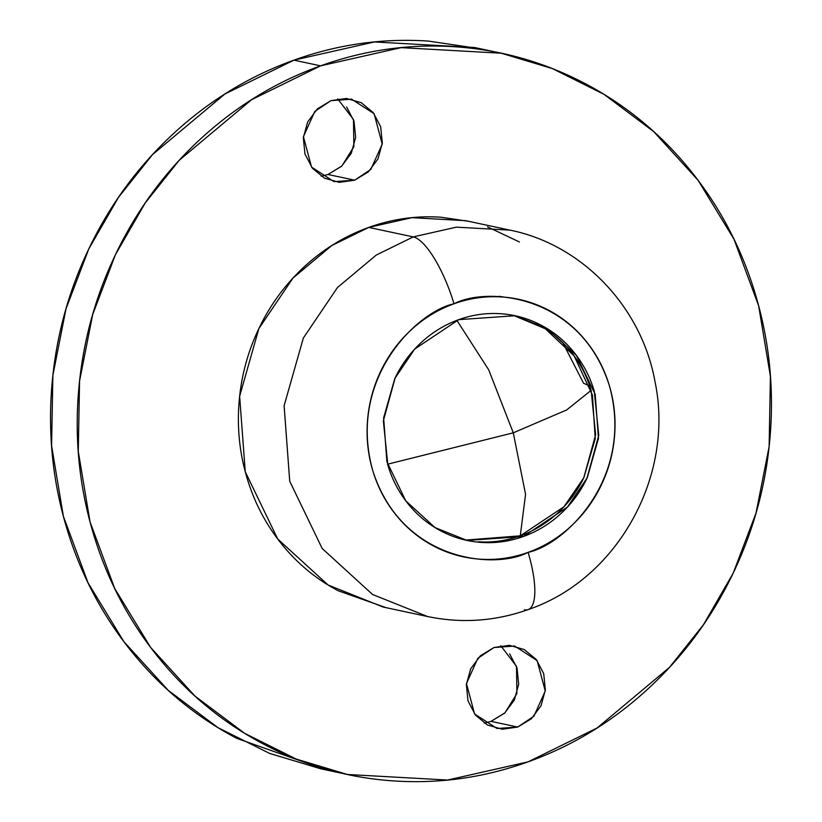 <?xml version="1.0" encoding="UTF-8"?>
<svg xmlns="http://www.w3.org/2000/svg" width="822" height="822" viewBox="0 0 822 822"><rect width="100%" height="100%" fill="white"/><g stroke="black" fill="none" stroke-linecap="round" stroke-linejoin="round"><path stroke-width="1.23" d="M562.813 342.712L583.599 383.309L589.682 385.837M387.583 464.204L513.288 432.824L488.679 369.787L456.878 320.344L488.679 369.787L513.288 432.824L525.566 494.361L520.264 535.831L525.566 494.361L513.288 432.824L566.697 409.931L591.131 390.347L566.697 409.931L513.288 432.824L387.583 464.204M484.261 723.124L491.032 721.356L517.716 727.049L497.063 728.498L474.571 713.979L466.454 683.534L477.839 658.309L494.001 647.51L480.418 655.74L470.708 668.769L466.351 684.623L468.006 700.878L475.424 715.068L487.477 725.025L502.324 729.227L517.716 727.049L531.3 718.818L541.01 705.79L545.366 689.935L543.712 673.68L536.293 659.501L524.241 649.544L509.383 645.332L494.001 647.51L514.654 646.061L537.136 660.59L545.263 691.025L533.879 716.25L517.716 727.049L491.032 721.356L504.955 712.808L516.884 693.593L516.514 666.395L500.773 645.753M321.227 176.247L327.999 174.49L354.683 180.182L334.03 181.631L311.548 167.102L303.421 136.668L314.805 111.443L330.968 100.644L317.384 108.874L307.675 121.903L303.318 137.757L304.972 154.012L312.391 168.202L324.443 178.148L339.301 182.361L354.683 180.182L368.266 171.952L377.976 158.923L382.333 143.069L380.678 126.814L373.26 112.624L361.207 102.678L346.36 98.465L330.968 100.644L351.621 99.195L374.113 113.713L382.23 144.158L370.845 169.383L354.683 180.182L327.999 174.49L341.931 165.941L353.85 146.717L353.481 119.519L337.729 98.876M274.435 301.386L274.836 300.852M465.529 540.085L520.264 535.831L523.378 536.499L467.081 540.434L435.064 527.611L405.77 500.845L386.905 461.748L383.638 417.864L394.817 378.48L414.668 349.093L458.727 319.655C445.051 324.577 432.701 332.057 421.707 342.096C410.702 352.145 401.876 363.992 395.228 377.627L383.35 420.843L387.861 465.149C392.145 479.524 398.886 492.419 408.082 503.824C417.278 515.219 428.231 524.272 440.941 530.961C453.652 537.65 467.143 541.472 481.425 542.438C495.707 543.393 509.691 541.421 523.378 536.499C537.054 531.587 549.404 524.107 560.399 514.058C571.403 504.02 580.229 492.173 586.867 478.527L598.755 435.321L594.244 391.005C589.949 376.63 583.209 363.745 574.013 352.34C564.817 340.935 553.874 331.893 541.164 325.204C528.454 318.515 514.962 314.682 500.68 313.727C486.398 312.771 472.414 314.744 458.727 319.655L515.024 315.73L547.031 328.543L576.335 355.31L595.2 394.406L598.467 438.301L587.288 477.674L567.437 507.061L523.378 536.499L520.264 535.831C506.578 540.753 492.594 542.726 478.312 541.77M528.371 609.503A65.852 19.656 -109.8 0 0 528.104 552.363C494.988 569.79 401.794 561.991 372.756 470.574C346.946 378.007 417.905 311.23 454.001 303.791C469.691 298.16 485.72 295.889 502.088 296.989C518.466 298.088 533.93 302.475 548.5 310.141C563.06 317.816 575.616 328.183 586.158 341.253C596.7 354.323 604.427 369.099 609.338 385.58C614.26 402.061 615.986 418.994 614.517 436.379C613.058 453.765 608.516 470.276 600.892 485.915C593.279 501.554 583.168 515.127 570.55 526.645C557.943 538.153 543.794 546.733 528.104 552.363C512.414 558.004 496.385 560.275 480.017 559.166C463.639 558.066 448.175 553.689 433.605 546.014C419.035 538.348 406.489 527.981 395.947 514.901C385.405 501.831 377.678 487.056 372.756 470.574C367.845 454.093 366.119 437.16 367.588 419.775C369.047 402.4 373.589 385.888 381.203 370.249C388.827 354.611 398.937 341.027 411.555 329.519C424.162 318.001 438.311 309.432 454.001 303.791A65.852 19.656 -109.8 0 0 413.24 236.9L376.26 255.056L337.472 287.525L303.339 338.058L284.114 405.77L289.724 481.23L322.173 548.469L372.551 594.491L427.594 616.531C461.635 623.59 495.152 621.278 528.135 609.595C617.61 579.356 674.687 475.825 655.083 382.107C641.982 307.634 582.767 244.73 510.03 230.139L465.56 220.656L411.914 217.666L368.759 227.417L413.24 236.9L456.385 227.149L510.03 230.139L456.385 227.149L413.24 236.9A65.852 19.656 70.2 0 1 454.001 303.791C487.107 286.364 580.301 294.173 609.338 385.58C635.159 478.157 564.19 544.935 528.104 552.363A65.852 19.656 70.2 0 1 528.371 609.503A65.852 19.656 70.2 0 1 524.395 609.77M519.422 241.976L487.487 226.851M320.601 65.842L401.136 47.645L501.286 53.214L552.363 68.586L604.036 94.355L653.665 131.571L698.073 180.275L733.974 239.212L758.634 305.774L770.409 376.271L769.125 446.644L755.993 513.164L733.234 573.037L703.519 624.628L669.509 667.361L597.121 727.973L528.084 761.85L447.548 780.047L347.398 774.478L296.321 759.107L244.648 733.337L195.02 696.131L150.611 647.417L114.71 588.48L90.05 521.919L78.275 451.422L79.559 381.059L92.691 314.528L115.45 254.656L145.165 203.065L179.175 160.331L251.563 99.719L320.601 65.842L293.916 60.15L320.601 65.842C364.516 50.06 409.397 43.71 455.244 46.792C501.091 49.875 544.4 62.153 585.192 83.628C625.974 105.103 661.124 134.14 690.644 170.74C720.164 207.329 741.804 248.706 755.562 294.851C769.32 341.007 774.149 388.416 770.05 437.088C765.95 485.761 753.24 531.998 731.909 575.78C710.578 619.572 682.26 657.59 646.945 689.822C611.63 722.065 572.009 746.078 528.084 761.85C484.168 777.633 439.287 783.983 393.44 780.9C347.593 777.818 304.284 765.539 263.492 744.064C222.711 722.589 187.56 693.552 158.04 656.963C128.52 620.363 106.881 578.986 93.122 532.841C79.364 486.696 74.535 439.277 78.635 390.604C82.734 341.931 95.444 295.704 116.775 251.912C138.106 208.12 166.424 170.103 201.739 137.87C237.055 105.627 276.675 81.614 320.601 65.842M495.769 52.043L474.602 47.522L374.452 41.953L293.916 60.15L224.879 94.027L152.491 154.639L118.481 197.372L88.766 248.963L66.007 308.836L52.875 375.356L51.591 445.73L63.366 516.226L88.026 582.788L123.927 641.725L168.335 690.429L217.964 727.645L269.637 753.414L320.714 768.786L341.161 773.142M480.839 48.858L428.56 41.1C382.713 38.018 337.832 44.367 293.916 60.15C249.991 75.922 210.37 99.935 175.055 132.178C139.74 164.41 111.422 202.428 90.091 246.22C68.76 290.002 56.05 336.239 51.95 384.912C47.851 433.584 52.68 480.993 66.438 527.149C80.196 573.294 101.836 614.671 131.356 651.26C160.876 687.86 196.026 716.897 236.808 738.372L326.231 769.957M509.609 653.798L517.028 667.988L518.682 684.243L514.325 700.097L504.616 713.126L491.032 721.356M346.576 106.932L353.994 121.122L355.649 137.377L351.292 153.231L341.582 166.26L327.999 174.49M427.594 616.531L372.551 594.491L322.173 548.469L289.724 481.23L284.114 405.77L303.339 338.058L337.472 287.525L376.26 255.056L413.24 236.9L368.759 227.417L331.78 245.562L293.002 278.031L258.868 328.564L239.634 396.276L245.254 471.746L277.702 538.975L328.081 584.997L383.124 607.037L427.594 616.531M468.91 221.365L440.9 217.214C416.343 215.559 392.289 218.96 368.759 227.417C345.23 235.863 324.012 248.727 305.096 265.999C286.169 283.271 271.003 303.637 259.577 327.094C248.152 350.552 241.339 375.325 239.14 401.393C236.952 427.471 239.531 452.871 246.908 477.592C254.275 502.314 265.866 524.477 281.679 544.082C297.492 563.687 316.326 579.243 338.171 590.751L386.073 607.674M517.11 298.972L498.975 296.321M538.05 324.536C550.761 331.225 561.703 340.277 570.9 351.672C580.096 363.077 586.846 375.962 591.131 390.347L595.642 434.653L583.754 477.87C577.116 491.505 568.29 503.352 557.285 513.401C546.291 523.439 533.94 530.92 520.264 535.831L564.046 506.691L583.856 477.654L595.231 438.701L592.436 395.084L574.157 355.916L545.305 328.749L513.462 315.412M274.805 300.842L275.216 300.307M465.139 540.013L467.081 540.434M513.308 315.36L515.024 315.73M350.994 99.061L351.621 99.195M514.017 645.928L514.654 646.061"/></g></svg>
